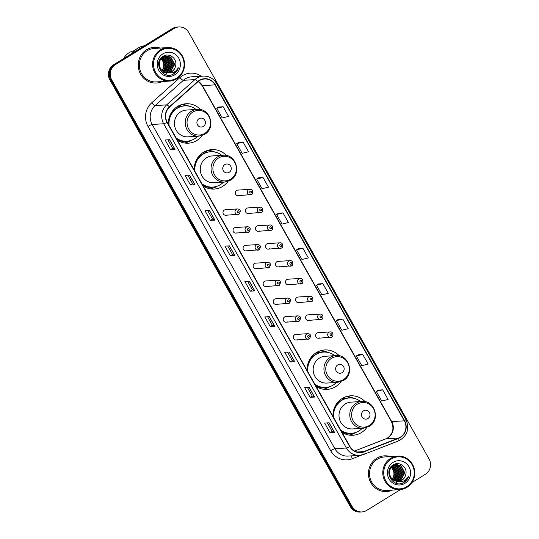 <?xml version="1.0" encoding="UTF-8"?>
<svg xmlns="http://www.w3.org/2000/svg" width="539" height="539" viewBox="0 0 539 539"><rect width="100%" height="100%" fill="white"/><g stroke="black" fill="none" stroke-linecap="round" stroke-linejoin="round"><path stroke-width="0.81" d="M365.179 401.73A19.754 18.831 86.4 0 0 350.552 395.821A19.754 18.831 86.4 0 0 342.184 398.489A19.754 18.831 86.4 0 0 332.974 416.364M341.975 432.339A19.754 18.831 86.4 0 0 353.025 435.256A19.754 18.831 86.4 0 0 361.393 432.588A19.754 18.831 86.4 0 0 366.796 427.568M339.327 355.861A19.754 18.831 86.4 0 0 324.707 349.952A19.754 18.831 86.4 0 0 316.339 352.621A19.754 18.831 86.4 0 0 307.129 370.495M316.13 386.47A19.754 18.831 86.4 0 0 327.18 389.387A19.754 18.831 86.4 0 0 335.548 386.719A19.754 18.831 86.4 0 0 340.951 381.693M226.447 155.522A19.754 18.831 86.4 0 0 211.82 149.613A19.754 18.831 86.4 0 0 203.452 152.281A19.754 18.831 86.4 0 0 194.242 170.156M203.243 186.13A19.754 18.831 86.4 0 0 214.293 189.048A19.754 18.831 86.4 0 0 222.661 186.379A19.754 18.831 86.4 0 0 228.064 181.353M200.596 109.653A19.754 18.831 86.4 0 0 185.975 103.744A19.754 18.831 86.4 0 0 177.607 106.412A19.754 18.831 86.4 0 0 168.397 124.28M177.398 140.255A19.754 18.831 86.4 0 0 188.448 143.179A19.754 18.831 86.4 0 0 196.816 140.511A19.754 18.831 86.4 0 0 202.219 135.484M239.04 214.145A2.796 2.661 -93.6 0 1 235.132 212.548A2.796 2.661 -93.6 0 1 237.504 208.943L225.47 209.698A2.796 2.661 86.4 0 0 223.099 213.303A2.796 2.661 86.4 0 0 227 214.899M249.079 231.965A2.796 2.661 -93.6 0 1 245.178 230.369A2.796 2.661 -93.6 0 1 247.542 226.764L235.509 227.519A2.796 2.661 86.4 0 0 233.138 231.123A2.796 2.661 86.4 0 0 237.045 232.72M259.124 249.786A2.796 2.661 -93.6 0 1 255.216 248.189A2.796 2.661 -93.6 0 1 257.588 244.585L245.548 245.339A2.796 2.661 86.4 0 0 243.183 248.944A2.796 2.661 86.4 0 0 247.084 250.541M269.163 267.607A2.796 2.661 -93.6 0 1 265.255 266.01A2.796 2.661 -93.6 0 1 267.627 262.405L255.594 263.16A2.796 2.661 86.4 0 0 253.222 266.765A2.796 2.661 86.4 0 0 257.13 268.361M279.202 285.427A2.796 2.661 -93.6 0 1 275.301 283.831A2.796 2.661 -93.6 0 1 277.673 280.226L265.633 280.981A2.796 2.661 86.4 0 0 263.261 284.585A2.796 2.661 86.4 0 0 267.169 286.189M289.248 303.248A2.796 2.661 -93.6 0 1 285.34 301.651A2.796 2.661 -93.6 0 1 287.711 298.047L275.678 298.801A2.796 2.661 86.4 0 0 273.307 302.406A2.796 2.661 86.4 0 0 277.208 304.009M299.286 321.069A2.796 2.661 -93.6 0 1 295.385 319.472A2.796 2.661 -93.6 0 1 297.75 315.867L285.717 316.622A2.796 2.661 86.4 0 0 283.346 320.227A2.796 2.661 86.4 0 0 287.253 321.83M309.332 338.89A2.796 2.661 -93.6 0 1 305.424 337.293A2.796 2.661 -93.6 0 1 307.796 333.688L295.756 334.443A2.796 2.661 86.4 0 0 293.391 338.047A2.796 2.661 86.4 0 0 297.292 339.651M261.422 212.373A2.796 2.661 -93.6 0 1 257.514 210.769A2.796 2.661 -93.6 0 1 259.886 207.165L247.852 207.926A2.796 2.661 86.4 0 0 245.481 211.524A2.796 2.661 86.4 0 0 249.382 213.127M271.461 230.193A2.796 2.661 -93.6 0 1 267.56 228.59A2.796 2.661 -93.6 0 1 269.924 224.985L257.891 225.747A2.796 2.661 86.4 0 0 255.52 229.344A2.796 2.661 86.4 0 0 259.427 230.948M281.506 248.014A2.796 2.661 -93.6 0 1 277.598 246.411A2.796 2.661 -93.6 0 1 279.97 242.806L267.93 243.567A2.796 2.661 86.4 0 0 265.565 247.165A2.796 2.661 86.4 0 0 269.466 248.769M291.545 265.835A2.796 2.661 -93.6 0 1 287.637 264.231A2.796 2.661 -93.6 0 1 290.009 260.627L277.976 261.388A2.796 2.661 86.4 0 0 275.604 264.986A2.796 2.661 86.4 0 0 279.512 266.589M251.376 194.552A2.796 2.661 -93.6 0 1 247.475 192.949A2.796 2.661 -93.6 0 1 249.847 189.344L237.807 190.105A2.796 2.661 86.4 0 0 235.435 193.703A2.796 2.661 86.4 0 0 239.343 195.307M301.584 283.655A2.796 2.661 -93.6 0 1 297.683 282.052A2.796 2.661 -93.6 0 1 300.055 278.447L288.015 279.209A2.796 2.661 86.4 0 0 285.643 282.807A2.796 2.661 86.4 0 0 289.551 284.41M311.63 301.476A2.796 2.661 -93.6 0 1 307.722 299.873A2.796 2.661 -93.6 0 1 310.093 296.268L298.06 297.029A2.796 2.661 86.4 0 0 295.689 300.627A2.796 2.661 86.4 0 0 299.59 302.231M321.668 319.297A2.796 2.661 -93.6 0 1 317.767 317.693A2.796 2.661 -93.6 0 1 320.132 314.089L308.099 314.85A2.796 2.661 86.4 0 0 305.728 318.448A2.796 2.661 86.4 0 0 309.635 320.051M331.714 337.118A2.796 2.661 -93.6 0 1 327.806 335.514A2.796 2.661 -93.6 0 1 330.178 331.909L318.138 332.671A2.796 2.661 86.4 0 0 315.773 336.269A2.796 2.661 86.4 0 0 319.674 337.872M343.026 398.004A18.077 17.235 -93.6 0 1 345.304 398.146M317.181 352.135A18.077 17.235 -93.6 0 1 319.452 352.277M204.294 151.796A18.077 17.235 -93.6 0 1 206.565 151.937M178.449 105.92A18.077 17.235 -93.6 0 1 180.72 106.062M411.836 482.621L425.352 474.3A11.184 10.659 86.4 0 0 429.084 459.006L188.738 32.468A11.184 10.659 86.4 0 0 178.867 26.95L177.068 27.065A11.184 10.659 86.4 0 0 172.332 28.574L113.648 64.7A11.184 10.659 86.4 0 0 109.916 79.994L350.262 506.532A11.184 10.659 86.4 0 0 360.133 512.05L361.029 511.996A11.184 10.659 86.4 0 1 351.159 506.478A11.184 10.659 86.4 0 0 361.029 511.996L361.932 511.935A11.184 10.659 86.4 0 0 366.668 510.426L400.585 489.547M178.867 26.95A11.184 10.659 86.4 0 0 174.131 28.459L115.447 64.586L114.551 64.64A11.184 10.659 86.4 0 0 110.818 79.94L351.159 506.478L110.818 79.94A11.184 10.659 86.4 0 1 114.551 64.64L173.235 28.513L114.551 64.64L113.648 64.7M177.971 27.004A11.184 10.659 86.4 0 0 173.235 28.513A11.184 10.659 86.4 0 1 177.971 27.004M395.747 483.079A14.91 14.209 86.4 0 0 396.273 482.331A14.91 14.209 86.4 0 1 395.747 483.079M396.441 482.082A14.91 14.209 86.4 0 0 396.825 481.442A14.91 14.209 86.4 0 0 396.879 481.34A14.91 14.209 86.4 0 1 396.825 481.435A14.91 14.209 86.4 0 1 396.441 482.082M396.933 481.246A14.91 14.209 86.4 0 0 397.149 480.828A14.91 14.209 86.4 0 1 396.933 481.246M397.263 480.613A14.91 14.209 86.4 0 0 397.715 479.589A14.91 14.209 86.4 0 1 397.263 480.613M397.91 479.063A14.91 14.209 86.4 0 0 398.638 476.166A14.91 14.209 86.4 0 1 397.91 479.063M398.799 473.303A14.91 14.209 86.4 0 0 398.617 471.409A14.91 14.209 86.4 0 1 398.799 473.303M397.944 468.714A14.91 14.209 86.4 0 0 397.108 466.767A14.91 14.209 86.4 0 1 397.944 468.714M396.596 465.851A14.91 14.209 86.4 0 0 396.104 465.09A14.91 14.209 86.4 0 1 396.596 465.851M395.808 464.672A14.91 14.209 86.4 0 1 395.997 464.935A14.91 14.209 86.4 0 0 395.808 464.672L399.224 465.77L403.084 473.06L398.914 480.39L396.832 481.28M395.781 464.638A14.91 14.209 86.4 0 0 395.269 463.985A14.91 14.209 86.4 0 1 395.781 464.638M165.554 74.55A14.91 14.209 86.4 0 0 166.079 73.809A14.91 14.209 86.4 0 1 165.554 74.55M166.248 73.553A14.91 14.209 86.4 0 0 166.632 72.913A14.91 14.209 86.4 0 0 166.686 72.819A14.91 14.209 86.4 0 1 166.632 72.906A14.91 14.209 86.4 0 1 166.248 73.553M166.74 72.725A14.91 14.209 86.4 0 0 166.962 72.307A14.91 14.209 86.4 0 1 166.74 72.725M167.07 72.085A14.91 14.209 86.4 0 0 167.521 71.06A14.91 14.209 86.4 0 1 167.07 72.085M167.717 70.535A14.91 14.209 86.4 0 0 168.444 67.638A14.91 14.209 86.4 0 1 167.717 70.535M168.606 64.774A14.91 14.209 86.4 0 0 168.424 62.881A14.91 14.209 86.4 0 1 168.606 64.774M167.75 60.193A14.91 14.209 86.4 0 0 166.915 58.246A14.91 14.209 86.4 0 1 167.75 60.193M166.403 57.323A14.91 14.209 86.4 0 0 165.911 56.561A14.91 14.209 86.4 0 1 166.403 57.323M165.621 56.15A14.91 14.209 86.4 0 1 165.803 56.406A14.91 14.209 86.4 0 0 165.621 56.15L169.03 57.249L172.891 64.532L168.72 71.869L166.639 72.752M165.588 56.11A14.91 14.209 86.4 0 0 165.075 55.456A14.91 14.209 86.4 0 1 165.588 56.11M146.601 49.736A17.888 17.053 86.4 0 0 139.008 70.373A17.888 17.053 86.4 0 0 156.425 83.033A17.888 17.053 86.4 0 0 162.279 81.551A17.888 17.053 86.4 0 1 156.425 83.033A17.888 17.053 86.4 0 1 139.008 70.373A17.888 17.053 86.4 0 1 146.601 49.736A17.888 17.053 86.4 0 1 154.181 47.324A17.888 17.053 86.4 0 0 146.601 49.736M376.795 458.265A17.888 17.053 86.4 0 0 369.202 478.901A17.888 17.053 86.4 0 0 386.618 491.561A17.888 17.053 86.4 0 0 392.473 490.072A17.888 17.053 86.4 0 1 386.618 491.561A17.888 17.053 86.4 0 1 369.202 478.901A17.888 17.053 86.4 0 1 376.795 458.265A17.888 17.053 86.4 0 1 384.374 455.853A17.888 17.053 86.4 0 0 376.795 458.265M199.443 80.601A11.925 11.366 -93.6 0 1 204.497 78.99A11.925 11.366 -93.6 0 1 215.021 84.872L404.324 420.831A11.925 11.366 -93.6 0 1 398.557 438.032L363.717 451.601A11.925 11.366 -93.6 0 1 360.45 452.322A11.925 11.366 -93.6 0 1 349.926 446.44L167.218 122.185A11.925 11.366 -93.6 0 1 169.59 107.072L197.833 81.8A11.925 11.366 -93.6 0 1 199.443 80.601M199.295 80.345A12.229 11.656 86.4 0 0 197.645 81.578L169.401 106.85A12.229 11.656 86.4 0 0 166.975 122.34L349.676 446.588A12.229 11.656 86.4 0 0 363.818 451.877L398.658 438.315A12.229 11.656 86.4 0 0 404.573 420.683L215.27 84.724A12.229 11.656 86.4 0 0 199.295 80.345M382.67 389.818L376.283 391.361L381.72 401.016L388.107 399.466L382.67 389.818L378.183 390.121M362.734 354.433L356.34 355.976L361.777 365.631L368.171 364.081L362.734 354.433L358.246 354.736M342.797 319.048L336.403 320.597L341.841 330.245L348.234 328.702L342.797 319.048L338.303 319.351M322.854 283.662L316.467 285.212L321.904 294.86L328.291 293.317L322.854 283.662L318.367 283.965M223.166 106.742L216.779 108.292L222.216 117.94L228.603 116.397L223.166 106.742L218.679 107.045M243.102 142.128L236.715 143.67L242.152 153.325L248.54 151.776L243.102 142.128L238.615 142.431M263.039 177.513L256.652 179.056L262.089 188.711L268.483 187.161L263.039 177.513L258.552 177.816M282.982 212.898L276.588 214.441L282.025 224.089L288.419 222.546L282.982 212.898L278.495 213.195M302.918 248.284L296.531 249.826L301.968 259.475L308.355 257.932L302.918 248.284L298.431 248.58M160.177 48.065A17.888 17.053 86.4 0 0 154.181 47.324A17.888 17.053 86.4 0 1 160.177 48.065M390.371 456.594A17.888 17.053 86.4 0 0 384.374 455.853A17.888 17.053 86.4 0 1 390.371 456.594M115.447 64.586A11.184 10.659 86.4 0 0 111.714 79.88L352.061 506.424A11.184 10.659 86.4 0 0 361.932 511.935M294.685 361.662L290.184 361.945L284.747 352.297L289.241 352.014L294.685 361.662A2.985 0.411 -29.4 0 1 294.563 361.649L289.133 352.021M314.621 397.048L310.12 397.331L304.683 387.682L309.184 387.4L314.621 397.048A2.985 0.411 -29.4 0 1 314.5 397.034L309.076 387.406M334.557 432.433L330.057 432.716L324.619 423.068L329.12 422.785L334.557 432.433A2.985 0.411 -29.4 0 1 334.436 432.419L329.012 422.792M234.869 255.513L230.369 255.796L224.931 246.141L229.432 245.858L234.869 255.513A2.985 0.411 -29.4 0 1 234.748 255.499L229.324 245.865M214.926 220.128L210.432 220.411L204.995 210.762L209.489 210.479L214.926 220.128A2.985 0.411 -29.4 0 1 214.812 220.114L209.381 210.486M194.99 184.742L190.489 185.025L185.052 175.377L189.553 175.094L194.99 184.742A2.985 0.411 -29.4 0 1 194.875 184.729L189.445 175.101M175.054 149.357L170.553 149.64L165.116 139.992L169.617 139.709L175.054 149.357A2.985 0.411 -29.4 0 1 174.932 149.343L169.509 139.716M274.742 326.277L270.241 326.56L264.804 316.912L269.305 316.629L274.742 326.277A2.985 0.411 -29.4 0 1 274.627 326.27L269.197 316.636M254.806 290.898L250.305 291.181L244.868 281.526L249.368 281.243L254.806 290.898A2.985 0.411 -29.4 0 1 254.684 290.885L249.261 281.25M250.305 291.181L252.434 289.867L254.684 290.885M270.241 326.56L272.37 325.253L274.627 326.27M170.553 149.64L172.682 148.333L174.932 149.343M190.489 185.025L192.618 183.718L194.875 184.729M210.432 220.411L212.555 219.103L214.812 220.114M230.369 255.796L232.491 254.489M227.694 245.973L232.498 254.496L234.748 255.499M330.057 432.716L332.186 431.409L334.436 432.419M310.12 397.331L312.243 396.024L314.5 397.034M290.184 361.945L292.306 360.638M287.509 352.122L292.313 360.645L294.563 361.649M296.531 249.826L298.465 248.56M276.588 214.441L278.528 213.174M256.652 179.056L258.585 177.789M236.715 143.67L238.649 142.411M216.779 108.292L218.713 107.025M316.467 285.212L318.401 283.945M336.403 320.597L338.337 319.331M356.34 355.976L358.28 354.716M376.283 391.361L378.216 390.095M252.434 289.881L247.63 281.351M212.561 219.11L207.758 210.587M192.625 183.725L187.821 175.202M172.682 148.34L167.878 139.817M272.377 325.266L267.573 316.737M312.249 396.03L307.446 387.507M332.186 431.416L327.382 422.893M176.597 78.162A16.029 15.274 86.4 0 0 181.946 56.245A16.029 15.274 86.4 0 0 161.006 50.498A16.029 15.274 86.4 0 0 155.656 72.421A16.029 15.274 86.4 0 0 176.597 78.162M176.731 78.822A16.77 15.988 86.4 0 0 183.853 59.479A16.77 15.988 86.4 0 0 167.528 47.607A16.77 15.988 86.4 0 0 160.42 49.871A16.77 15.988 86.4 0 0 153.305 69.214A16.77 15.988 86.4 0 0 169.63 81.086A16.77 15.988 86.4 0 0 176.731 78.822M167.528 47.607L154.255 48.443A16.77 15.988 86.4 0 0 147.147 50.706A16.77 15.988 86.4 0 0 140.032 70.05A16.77 15.988 86.4 0 0 156.357 81.921L169.63 81.086M144.364 45.788A20.125 19.188 86.4 0 0 137.64 48.301A20.125 19.188 86.4 0 0 132.277 53.233M134.555 50.673A15.84 15.099 86.4 0 0 129.151 52.667A15.84 15.099 86.4 0 0 123.674 58.529M163.667 56.804L165.102 57.491L168.963 64.781L164.631 72.206M164.462 72.3L163.937 72.556M164.274 72.226L163.755 72.502M164.368 56.494L166.531 57.404L170.391 64.687L166.221 72.024L165.365 72.469M164.193 56.561L166.174 57.424L170.034 64.714L165.864 72.044L165.183 72.408M165.069 56.265L167.959 57.316L171.82 64.599L167.649 71.936L166.1 72.657M164.894 56.319L167.602 57.336L171.463 64.619L167.292 71.956L165.918 72.617M165.776 56.117L169.387 57.222L173.248 64.512L169.078 71.842L166.814 72.772M166.423 72.718L168.202 72.812L171.773 71.674C173.834 70.353 175.101 68.44 175.579 65.953C177.627 58.744 169.233 52.404 163.378 56.171C152.409 61.911 162.535 80.277 173.268 74.139L173.794 73.836C176.044 72.415 177.587 70.4 178.422 67.779C177.109 70.117 175.222 71.768 172.763 72.738L166.174 72.671C158.985 71.7 156.856 60.563 163.027 57.168L166.49 56.036L170.823 57.134L174.676 64.417L170.506 71.754L167.528 72.826M166.308 56.049L170.465 57.154L174.319 64.444L170.149 71.775L167.353 72.819M175.579 65.953C175.007 68.487 173.673 70.393 171.577 71.687L168.06 72.819M162.973 57.201L163.674 57.579L167.535 64.869L163.896 71.855M162.805 57.316L167.178 64.889L163.708 71.754M163.492 56.891L164.745 57.511L168.606 64.801L164.449 72.125M162.893 53.846A12.154 11.582 86.4 0 0 158.837 70.468A12.154 11.582 86.4 0 0 174.71 74.82A12.154 11.582 86.4 0 0 178.766 58.199A12.154 11.582 86.4 0 0 162.893 53.846M161.612 58.32L164.678 65.051L162.549 70.663L163.62 70.596L165.749 64.983L162.118 57.841M162.286 57.693L166.106 64.956L163.149 71.404M161.983 70.454A8.429 8.031 86.4 0 0 161.08 58.926M178.422 67.779L173.625 73.85L172.042 74.631M203.331 126.443A4.474 4.265 86.4 0 0 204.827 120.325A4.474 4.265 86.4 0 0 198.985 118.721A4.474 4.265 86.4 0 0 197.49 124.839A4.474 4.265 86.4 0 0 203.331 126.443M197.153 109.39L186.373 110.071A13.421 12.788 86.4 0 0 180.686 111.876A13.421 12.788 86.4 0 0 174.993 127.352A13.421 12.788 86.4 0 0 188.05 136.852L198.83 136.172L204.658 134.319C216.287 128.073 210.203 107.8 197.153 109.39A13.421 12.788 86.4 0 0 191.466 111.202A13.421 12.788 86.4 0 0 185.773 126.678A13.421 12.788 86.4 0 0 198.83 136.172M176.071 137.903A17.706 16.877 86.4 0 0 186.972 141.211A17.706 16.877 86.4 0 0 194.471 138.826A17.706 16.877 86.4 0 0 197.692 136.246M196.007 109.464A17.706 16.877 86.4 0 0 184.749 105.873A17.706 16.877 86.4 0 0 177.25 108.265A17.706 16.877 86.4 0 0 169.098 125.526M184.749 105.873L184.304 105.9A17.706 16.877 86.4 0 0 176.799 108.292A17.706 16.877 86.4 0 0 168.566 124.576M180.855 106.298A17.706 16.877 86.4 0 0 178.449 106.271A17.706 16.877 86.4 0 0 177.735 106.331M172.574 111.997A13.98 13.32 86.4 0 0 171.146 113.055M176.401 138.483A17.706 16.877 86.4 0 0 186.521 141.245L186.972 141.211M191.163 140.383L191.008 140.477A19.384 18.474 -93.6 0 1 190.9 140.544A19.384 18.474 -93.6 0 1 184.399 142.97M180.949 106.473L180.174 105.092M181.67 104.445L185.679 105.799A17.875 17.032 86.4 0 1 186.272 105.853M181.98 104.451A19.384 18.474 -93.6 0 1 188.852 106.095L189.014 106.176M229.183 172.312A4.474 4.265 86.4 0 0 230.672 166.194A4.474 4.265 86.4 0 0 224.83 164.597A4.474 4.265 86.4 0 0 223.335 170.715A4.474 4.265 86.4 0 0 229.183 172.312M222.998 155.259L212.218 155.939A13.421 12.788 86.4 0 0 206.531 157.752A13.421 12.788 86.4 0 0 200.838 173.228A13.421 12.788 86.4 0 0 213.895 182.721L224.682 182.047L230.503 180.194C242.132 173.942 236.048 153.669 222.998 155.259A13.421 12.788 86.4 0 0 217.311 157.071A13.421 12.788 86.4 0 0 211.618 172.547A13.421 12.788 86.4 0 0 224.682 182.047M201.923 183.779A17.706 16.877 86.4 0 0 212.817 187.087A17.706 16.877 86.4 0 0 220.316 184.695A17.706 16.877 86.4 0 0 223.537 182.115M221.852 155.333A17.706 16.877 86.4 0 0 210.601 151.742A17.706 16.877 86.4 0 0 203.095 154.134A17.706 16.877 86.4 0 0 194.943 171.395M210.601 151.742L210.149 151.776A17.706 16.877 86.4 0 0 202.651 154.161A17.706 16.877 86.4 0 0 194.411 170.452M206.7 152.166A17.706 16.877 86.4 0 0 204.301 152.139A17.706 16.877 86.4 0 0 203.58 152.2M198.426 157.866A13.98 13.32 86.4 0 0 196.991 158.924M202.246 184.351A17.706 16.877 86.4 0 0 212.366 187.114L212.817 187.087M217.008 186.251L216.853 186.353A19.384 18.474 -93.6 0 1 216.745 186.42A19.384 18.474 -93.6 0 1 210.25 188.845M206.801 152.342L206.019 150.967M207.515 150.314L211.524 151.668A17.875 17.032 86.4 0 1 212.117 151.722M207.832 150.32A19.384 18.474 -93.6 0 1 214.697 151.971L214.859 152.045M342.063 372.651A4.474 4.265 86.4 0 0 343.559 366.533A4.474 4.265 86.4 0 0 337.717 364.937A4.474 4.265 86.4 0 0 336.221 371.054A4.474 4.265 86.4 0 0 342.063 372.651M335.885 355.599L325.105 356.279A13.421 12.788 86.4 0 0 319.418 358.091A13.421 12.788 86.4 0 0 313.725 373.561A13.421 12.788 86.4 0 0 326.782 383.061L337.569 382.387L343.39 380.527C355.019 374.282 348.935 354.008 335.885 355.599A13.421 12.788 86.4 0 0 330.198 357.411A13.421 12.788 86.4 0 0 324.505 372.887A13.421 12.788 86.4 0 0 337.569 382.387M314.803 384.112A17.706 16.877 86.4 0 0 325.704 387.426A17.706 16.877 86.4 0 0 333.203 385.035A17.706 16.877 86.4 0 0 336.424 382.454M334.739 355.673A17.706 16.877 86.4 0 0 323.481 352.082A17.706 16.877 86.4 0 0 315.982 354.473A17.706 16.877 86.4 0 0 307.83 371.735M323.481 352.082L323.036 352.115A17.706 16.877 86.4 0 0 315.531 354.5A17.706 16.877 86.4 0 0 307.297 370.792M319.587 352.506A17.706 16.877 86.4 0 0 317.181 352.479A17.706 16.877 86.4 0 0 316.467 352.54M311.306 358.206A13.98 13.32 86.4 0 0 309.878 359.264M315.133 384.691A17.706 16.877 86.4 0 0 325.253 387.453L325.704 387.426M329.895 386.591L329.74 386.692A19.384 18.474 -93.6 0 1 329.632 386.759A19.384 18.474 -93.6 0 1 323.13 389.185M319.681 352.681L318.906 351.307M320.402 350.653L324.411 352.007A17.875 17.032 86.4 0 1 325.004 352.061M320.712 350.66A19.384 18.474 -93.6 0 1 327.584 352.311L327.746 352.385M367.915 418.527A4.474 4.265 86.4 0 0 369.404 412.409A4.474 4.265 86.4 0 0 363.562 410.806A4.474 4.265 86.4 0 0 362.067 416.923A4.474 4.265 86.4 0 0 367.915 418.527M361.73 401.474L350.95 402.148A13.421 12.788 86.4 0 0 345.263 403.96A13.421 12.788 86.4 0 0 339.57 419.436A13.421 12.788 86.4 0 0 352.627 428.929L363.414 428.256L369.235 426.403C380.864 420.15 374.78 399.877 361.73 401.474A13.421 12.788 86.4 0 0 356.043 403.28A13.421 12.788 86.4 0 0 350.35 418.756A13.421 12.788 86.4 0 0 363.414 428.256M340.655 429.987A17.706 16.877 86.4 0 0 351.549 433.295A17.706 16.877 86.4 0 0 359.048 430.904A17.706 16.877 86.4 0 0 362.269 428.33M360.584 401.542A17.706 16.877 86.4 0 0 349.333 397.957A17.706 16.877 86.4 0 0 341.827 400.342A17.706 16.877 86.4 0 0 333.681 417.61M349.333 397.957L348.881 397.984A17.706 16.877 86.4 0 0 341.382 400.376A17.706 16.877 86.4 0 0 333.142 416.66M345.432 398.382A17.706 16.877 86.4 0 0 343.033 398.348A17.706 16.877 86.4 0 0 342.312 398.409M337.158 404.075A13.98 13.32 86.4 0 0 335.723 405.133M340.978 430.567A17.706 16.877 86.4 0 0 351.098 433.322L351.549 433.295M355.74 432.467L355.585 432.561A19.384 18.474 -93.6 0 1 355.477 432.628A19.384 18.474 -93.6 0 1 348.982 435.054M345.533 398.55L344.751 397.176M346.254 396.522L350.256 397.876A17.875 17.032 86.4 0 1 350.849 397.93M346.564 396.536A19.384 18.474 -93.6 0 1 353.429 398.18L353.591 398.254M406.79 486.69A16.029 15.274 86.4 0 0 412.14 464.766A16.029 15.274 86.4 0 0 391.199 459.026A16.029 15.274 86.4 0 0 385.85 480.95A16.029 15.274 86.4 0 0 406.79 486.69M406.925 487.35A16.77 15.988 86.4 0 0 414.046 468.007A16.77 15.988 86.4 0 0 397.721 456.135A16.77 15.988 86.4 0 0 390.613 458.399A16.77 15.988 86.4 0 0 383.492 477.743A16.77 15.988 86.4 0 0 399.823 489.614A16.77 15.988 86.4 0 0 406.925 487.35M397.721 456.135L384.448 456.964A16.77 15.988 86.4 0 0 377.34 459.235A16.77 15.988 86.4 0 0 370.219 478.578A16.77 15.988 86.4 0 0 386.551 490.45L399.823 489.614M393.861 465.332L395.296 466.019L399.156 473.303L394.824 480.734M394.656 480.828L394.13 481.084M394.467 480.754L393.948 481.024M394.561 465.022L396.724 465.932L400.585 473.215L396.414 480.552L395.559 480.997M394.386 465.09L396.367 465.952L400.228 473.242L396.057 480.572L395.377 480.936M395.262 464.793L398.153 465.837L402.013 473.127L397.843 480.458L396.293 481.179M395.087 464.847L397.795 465.864L401.656 473.148L397.486 480.485L396.111 481.145M395.97 464.645L399.581 465.75L403.441 473.04L399.271 480.37L397.007 481.3M396.616 481.246L398.395 481.34L401.966 480.202C404.028 478.875 405.294 476.968 405.773 474.482C407.814 467.273 399.426 460.933 393.571 464.699C382.602 470.439 392.729 488.799 403.462 482.668L403.987 482.365C406.238 480.943 407.78 478.922 408.616 476.308C407.302 478.639 405.416 480.296 402.956 481.26L396.367 481.199C389.178 480.222 387.049 469.092 393.221 465.696L396.684 464.564L401.009 465.662L404.87 472.946L400.699 480.283L397.721 481.354M396.502 464.578L400.652 465.683L404.513 472.972L400.342 480.303L397.539 481.347M405.773 474.482C405.2 477.015 403.859 478.922 401.771 480.215L398.254 481.347M393.167 465.723L393.868 466.107L397.728 473.397L394.09 480.384M392.998 465.837L397.371 473.417L393.901 480.283M393.686 465.42L394.939 466.04L398.799 473.33L394.642 480.653M393.086 462.374A12.154 11.582 86.4 0 0 389.03 478.996A12.154 11.582 86.4 0 0 404.904 483.348A12.154 11.582 86.4 0 0 408.96 466.727A12.154 11.582 86.4 0 0 393.086 462.374M391.806 466.848L394.871 473.572L392.742 479.184L393.814 479.117L395.943 473.505L392.311 466.37M392.48 466.222L396.3 473.485L393.342 479.932M392.176 478.982A8.429 8.031 86.4 0 0 391.274 467.454M408.616 476.308L403.819 482.378L402.235 483.16M109.916 79.994L111.714 79.88M172.332 28.574L174.131 28.459M350.262 506.532L352.061 506.424M322.423 457.126L321.406 455.556A7.452 1.017 -29.4 0 0 321.594 455.657M321.406 455.556L135.067 124.866A7.452 1.017 -29.4 0 0 135.255 124.967M398.557 438.032L385.958 438.827A11.925 11.366 86.4 0 0 387.75 437.938A11.925 11.366 86.4 0 0 391.725 421.619L202.428 85.667A11.925 11.366 86.4 0 0 198.325 81.389M354.595 451.035L385.958 438.827A6.711 1.94 -111.3 0 0 385.783 438.861L387.494 438.012C393.019 433.848 394.319 428.35 391.388 421.525A6.711 0.916 -29.4 0 0 391.725 421.619L404.324 420.831M215.021 84.872L202.428 85.667A6.711 0.916 -29.4 0 1 202.085 85.573L198.237 81.456M361.77 455.044L352.25 458.75A18.636 17.767 -93.6 0 1 330.697 450.685L147.996 126.436A3.726 0.512 -29.4 0 1 152.173 124.482L163.694 123.761A14.91 14.209 -93.6 0 1 166.652 104.869L194.902 79.597A14.91 14.209 -93.6 0 1 196.91 78.094A14.91 14.209 -93.6 0 1 203.23 76.08L191.709 76.807A14.91 14.209 86.4 0 0 185.396 78.815A14.91 14.209 86.4 0 0 183.381 80.318L155.138 105.59A14.91 14.209 86.4 0 0 152.173 124.482L334.881 448.731A14.91 14.209 86.4 0 0 348.039 456.088L359.56 455.361A14.91 14.209 -93.6 0 1 346.395 448.01L163.694 123.761A3.726 0.512 -29.4 0 0 166.975 122.34M197.645 81.578A3.726 0.903 48.2 0 0 194.902 79.597L183.381 80.318A3.726 0.903 -131.8 0 1 179.938 77.549A18.636 17.767 -93.6 0 1 201.222 76.208M349.676 446.588A3.726 0.512 150.6 0 1 346.395 448.01L334.881 448.731A3.726 0.512 -29.4 0 0 330.697 450.685M363.643 454.465A14.91 14.209 -93.6 0 1 359.56 455.361L363.737 454.438A3.726 1.078 68.7 0 1 363.643 454.465M363.818 451.877A3.726 1.078 68.7 0 1 363.737 454.438L398.577 440.875A3.726 1.078 68.7 0 1 398.483 440.895M147.996 126.436A18.636 17.767 -93.6 0 1 151.695 102.821A3.726 0.903 -131.8 0 0 155.138 105.59L166.652 104.869A3.726 0.903 48.2 0 1 169.401 106.85M398.658 438.315A3.726 1.078 68.7 0 1 398.577 440.875C407.363 436.071 409.802 428.929 405.88 419.443L216.577 83.484A3.726 0.512 150.6 0 1 215.27 84.724M404.573 420.683A3.726 0.512 -29.4 0 0 405.88 419.443M151.695 102.821L179.938 77.549M351.704 455.859A3.726 1.078 -111.3 0 0 352.25 458.75M363.717 451.601L357.121 452.012M165.466 74.523A14.91 14.209 86.4 0 0 165.871 73.958M166.032 73.722A14.91 14.209 86.4 0 0 166.517 72.92M166.618 72.745A14.91 14.209 86.4 0 0 166.814 72.367M166.922 72.165A14.91 14.209 86.4 0 0 167.353 71.209M167.541 70.724A14.91 14.209 86.4 0 0 168.256 68.123M168.485 66.162A14.91 14.209 86.4 0 0 168.047 61.567M167.481 59.768A14.91 14.209 86.4 0 0 166.524 57.727M166.127 57.067A14.91 14.209 86.4 0 0 165.763 56.514M165.473 56.11A14.91 14.209 86.4 0 0 164.981 55.483M165.985 74.577A15.281 14.566 86.4 0 0 166.942 73.102M167.225 72.57A15.281 14.566 86.4 0 0 167.494 72.024M167.622 71.748A15.281 14.566 86.4 0 0 168.128 70.461M168.336 69.787A15.281 14.566 86.4 0 0 168.963 64.801M168.781 62.841A15.281 14.566 86.4 0 0 168.505 61.486M167.865 59.485A15.281 14.566 86.4 0 0 167.353 58.313M167.07 57.761A15.281 14.566 86.4 0 0 166.477 56.763M166.349 56.561A15.281 14.566 86.4 0 0 166.093 56.197M166.005 56.069A15.281 14.566 86.4 0 0 165.561 55.477M204.78 133.369A12.33 11.75 86.4 0 0 208.896 116.512A12.33 11.75 86.4 0 0 192.794 112.092A12.33 11.75 86.4 0 0 188.677 128.956A12.33 11.75 86.4 0 0 204.78 133.369M177.014 139.567A17.875 17.032 86.4 0 0 188.482 141.05M230.631 179.244A12.33 11.75 86.4 0 0 234.741 162.38A12.33 11.75 86.4 0 0 218.639 157.967A12.33 11.75 86.4 0 0 214.529 174.825A12.33 11.75 86.4 0 0 230.631 179.244M202.859 185.443A17.875 17.032 86.4 0 0 214.327 186.918M343.511 379.584A12.33 11.75 86.4 0 0 347.628 362.72A12.33 11.75 86.4 0 0 331.525 358.307A12.33 11.75 86.4 0 0 327.409 375.164A12.33 11.75 86.4 0 0 343.511 379.584M315.746 385.776A17.875 17.032 86.4 0 0 327.213 387.258M369.363 425.453A12.33 11.75 86.4 0 0 373.473 408.589A12.33 11.75 86.4 0 0 357.37 404.176A12.33 11.75 86.4 0 0 353.261 421.033A12.33 11.75 86.4 0 0 369.363 425.453M341.591 431.651A17.875 17.032 86.4 0 0 353.058 433.127M395.66 483.052A14.91 14.209 86.4 0 0 396.064 482.486M396.226 482.25A14.91 14.209 86.4 0 0 396.711 481.448M396.812 481.273A14.91 14.209 86.4 0 0 397.007 480.896M397.108 480.694A14.91 14.209 86.4 0 0 397.546 479.737M397.735 479.252A14.91 14.209 86.4 0 0 398.449 476.651M398.678 474.684A14.91 14.209 86.4 0 0 398.24 470.096M397.674 468.297A14.91 14.209 86.4 0 0 396.717 466.255M396.32 465.595A14.91 14.209 86.4 0 0 395.956 465.042M395.666 464.638A14.91 14.209 86.4 0 0 395.175 464.012M396.178 483.106A15.281 14.566 86.4 0 0 397.135 481.63M397.418 481.091A15.281 14.566 86.4 0 0 397.688 480.552M397.816 480.276A15.281 14.566 86.4 0 0 398.321 478.989M398.53 478.315A15.281 14.566 86.4 0 0 399.156 473.33M398.975 471.369A15.281 14.566 86.4 0 0 398.698 470.015M398.058 468.014A15.281 14.566 86.4 0 0 397.546 466.841M397.263 466.289A15.281 14.566 86.4 0 0 396.67 465.292M396.542 465.09A15.281 14.566 86.4 0 0 396.286 464.719M396.199 464.591A15.281 14.566 86.4 0 0 395.754 464.005M250.13 191.298A0.93 0.889 86.4 0 0 249.82 192.571A0.93 0.889 86.4 0 0 251.033 192.908A0.93 0.889 86.4 0 0 251.349 191.628A0.93 0.889 86.4 0 0 250.13 191.298M260.169 209.119A0.93 0.889 86.4 0 0 259.859 210.392A0.93 0.889 86.4 0 0 261.078 210.729A0.93 0.889 86.4 0 0 261.388 209.449A0.93 0.889 86.4 0 0 260.169 209.119M270.214 226.939A0.93 0.889 86.4 0 0 269.898 228.213A0.93 0.889 86.4 0 0 271.117 228.549A0.93 0.889 86.4 0 0 271.427 227.269A0.93 0.889 86.4 0 0 270.214 226.939M280.253 244.76A0.93 0.889 86.4 0 0 279.943 246.033A0.93 0.889 86.4 0 0 281.163 246.37A0.93 0.889 86.4 0 0 281.473 245.09A0.93 0.889 86.4 0 0 280.253 244.76M290.292 262.581A0.93 0.889 86.4 0 0 289.982 263.854A0.93 0.889 86.4 0 0 291.201 264.191A0.93 0.889 86.4 0 0 291.511 262.911A0.93 0.889 86.4 0 0 290.292 262.581M300.338 280.401A0.93 0.889 86.4 0 0 300.028 281.675A0.93 0.889 86.4 0 0 301.24 282.012A0.93 0.889 86.4 0 0 301.55 280.731A0.93 0.889 86.4 0 0 300.338 280.401M310.376 298.222A0.93 0.889 86.4 0 0 310.066 299.495A0.93 0.889 86.4 0 0 311.286 299.832A0.93 0.889 86.4 0 0 311.596 298.552A0.93 0.889 86.4 0 0 310.376 298.222M320.422 316.043A0.93 0.889 86.4 0 0 320.105 317.316A0.93 0.889 86.4 0 0 321.325 317.653A0.93 0.889 86.4 0 0 321.635 316.38A0.93 0.889 86.4 0 0 320.422 316.043M330.461 333.863A0.93 0.889 86.4 0 0 330.151 335.137A0.93 0.889 86.4 0 0 331.364 335.474A0.93 0.889 86.4 0 0 331.68 334.2A0.93 0.889 86.4 0 0 330.461 333.863M238.696 212.501A0.93 0.889 86.4 0 0 239.006 211.227A0.93 0.889 86.4 0 0 237.787 210.897A0.93 0.889 86.4 0 0 237.477 212.171A0.93 0.889 86.4 0 0 238.696 212.501M248.735 230.321A0.93 0.889 86.4 0 0 249.045 229.048A0.93 0.889 86.4 0 0 247.832 228.718A0.93 0.889 86.4 0 0 247.522 229.991A0.93 0.889 86.4 0 0 248.735 230.321M258.781 248.142A0.93 0.889 86.4 0 0 259.091 246.869A0.93 0.889 86.4 0 0 257.871 246.539A0.93 0.889 86.4 0 0 257.561 247.812A0.93 0.889 86.4 0 0 258.781 248.142M268.82 265.963A0.93 0.889 86.4 0 0 269.129 264.689A0.93 0.889 86.4 0 0 267.91 264.359A0.93 0.889 86.4 0 0 267.6 265.633A0.93 0.889 86.4 0 0 268.82 265.963M278.858 283.784A0.93 0.889 86.4 0 0 279.175 282.51A0.93 0.889 86.4 0 0 277.956 282.18A0.93 0.889 86.4 0 0 277.646 283.453A0.93 0.889 86.4 0 0 278.858 283.784M288.904 301.604A0.93 0.889 86.4 0 0 289.214 300.331A0.93 0.889 86.4 0 0 287.994 300.001A0.93 0.889 86.4 0 0 287.685 301.274A0.93 0.889 86.4 0 0 288.904 301.604M298.943 319.425A0.93 0.889 86.4 0 0 299.253 318.151A0.93 0.889 86.4 0 0 298.04 317.821A0.93 0.889 86.4 0 0 297.723 319.095A0.93 0.889 86.4 0 0 298.943 319.425M308.988 337.246A0.93 0.889 86.4 0 0 309.298 335.972A0.93 0.889 86.4 0 0 308.079 335.642A0.93 0.889 86.4 0 0 307.769 336.915A0.93 0.889 86.4 0 0 308.988 337.246M135.067 124.866L134.251 123.175M216.577 83.484C213.471 78.418 209.024 75.952 203.23 76.08M354.561 451.022L385.783 438.861M391.388 421.525L202.085 85.573M177.762 106.311L178.449 106.271M203.614 152.187L204.301 152.139M316.494 352.526L317.181 352.479M342.346 398.395L343.033 398.348M238.157 195.684L251.45 194.525C253.034 194.599 253.505 188.953 249.847 189.344M248.203 213.505L261.489 212.346C263.072 212.42 263.551 206.774 259.886 207.165M258.242 231.325L271.535 230.166C273.111 230.241 273.59 224.595 269.924 224.985M268.281 249.146L281.574 247.987C283.157 248.068 283.635 242.415 279.97 242.806M278.326 266.967L291.612 265.808C293.196 265.889 293.674 260.236 290.009 260.627M288.365 284.787L301.658 283.629C303.235 283.709 303.713 278.057 300.055 278.447M298.411 302.608L311.697 301.449C313.28 301.53 313.759 295.877 310.093 296.268M308.449 320.429L321.743 319.27C323.319 319.351 323.798 313.698 320.132 314.089M318.488 338.249L331.781 337.091C333.365 337.171 333.836 331.519 330.178 331.909M237.504 208.943C240.468 209.172 241.007 210.897 239.107 214.124L225.821 215.277M247.542 226.764C250.514 226.993 251.046 228.718 249.153 231.945L235.86 233.097M257.588 244.585C260.553 244.814 261.092 246.539 259.192 249.766L245.899 250.918M267.627 262.405C270.598 262.634 271.13 264.359 269.231 267.587L255.944 268.745M277.673 280.226C280.637 280.455 281.169 282.18 279.276 285.407L265.983 286.566M287.711 298.047C290.676 298.276 291.215 300.001 289.315 303.228L276.029 304.387M297.75 315.867C300.722 316.097 301.254 317.821 299.361 321.049L286.068 322.207M307.796 333.688C310.76 333.917 311.299 335.642 309.399 338.869L296.106 340.028"/></g></svg>
